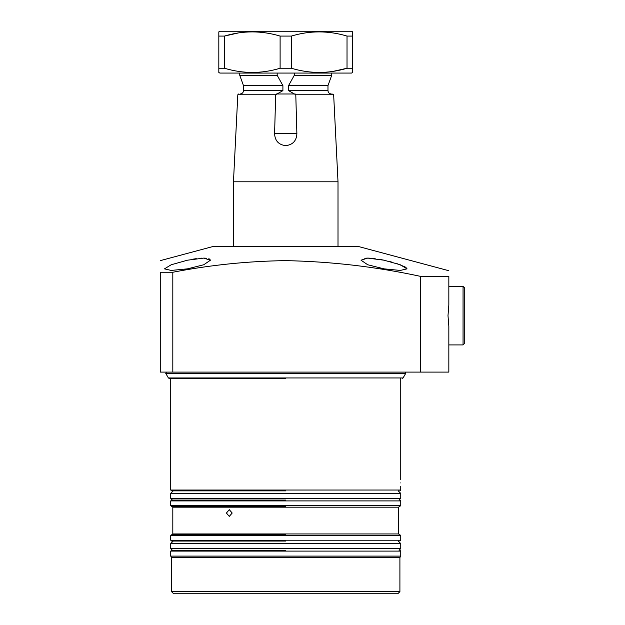 <?xml version="1.0" encoding="UTF-8"?>
<svg xmlns="http://www.w3.org/2000/svg" width="625" height="625" viewBox="0 0 625 625"><rect width="100%" height="100%" fill="white"/><g stroke="black" fill="none" stroke-linecap="round" stroke-linejoin="round"><path stroke-width="0.94" d="M285.734 490.867L171.562 490.867L285.734 490.867M285.734 378.367L169.117 378.367L285.734 378.367M285.734 500.07L171.562 500.07L285.734 500.07M285.734 506.344L171.562 506.344L285.734 506.344M285.734 534.781L171.562 534.781L285.734 534.781M285.734 541.055L171.562 541.055L285.734 541.055M285.734 550.258L171.562 550.258L285.734 550.258M400.695 482.922C400.75 478.609 400.75 478.609 400.695 482.922C400.75 487.242 400.75 487.242 400.695 482.922M420.344 372.094L448.836 372.094L448.836 326.281L448 315.633L448.836 304.992L448.836 276.328L420.344 276.328L420.344 372.094L160.266 372.094L160.266 272.25C160.266 257.117 160.266 257.117 160.266 272.25C160.266 257.117 160.266 257.117 160.266 272.25L172.812 272.25C210.109 265.008 247.75 261.141 285.734 260.641C331.109 261.516 375.984 266.742 420.344 276.328M384.016 260.195L400.25 264.758L407.016 268.852L400.297 270.43L384.016 268.852L367.703 264.75L361.016 260.195L367.734 258.102L384.016 260.195L379.516 259.32M406.867 268.383L405.117 266.938M405.086 266.922L396.648 263.516M392.703 262.336L388.445 261.211M375.164 258.648L371.125 258.234M369.305 258.133L367.617 258.102M367.594 258.102L364.758 258.258M448.836 270.727L358.922 246.633L212.547 246.633L160.266 260.641M448.836 276.328C448.836 268.922 448.836 268.922 448.836 276.328M187.453 268.852L171.188 270.43L164.453 268.852L171.227 264.758L187.453 260.195L203.719 258.102L210.453 260.195L203.758 264.758L187.453 268.852M232.195 513.031L229.273 516.383L226.406 513.031L229.273 509.688L232.195 513.031M400.742 556.109L399.906 557.562L171.562 557.562L170.727 556.109L400.742 556.109L400.742 551.094L399.906 550.258M399.906 591.656L397.812 593.75L173.656 593.75L171.562 591.656L399.906 591.656L399.906 557.562M399.492 534.781L398.656 533.945L172.812 533.945L171.977 534.781L180.258 534.781M189.789 534.781L191.453 534.781M264.219 534.781L266.93 534.781M210.078 259.383L208.828 258.695M206.75 258.258L203.836 258.102M202.078 258.133L200.32 258.234M196.305 258.648L191.984 259.312M172.812 272.25L172.812 372.094M294.297 73.07L294.297 75.273L288.562 85.617L288.562 90.633L295.789 94.773L296.883 133.711C296.5 140.828 292.781 144.805 285.734 145.641C278.695 144.812 274.984 140.844 274.586 133.711L275.68 94.773L282.906 90.633L282.906 85.617L277.172 75.273L277.172 73.07M275.68 94.773L237.812 94.773L233.461 181.805L338.008 181.805L338.008 246.633M282.906 90.633L243.492 90.633L243.492 85.617L282.906 85.617M276.273 93.984L277.562 93.984M285.734 93.984L295.195 93.984M276.258 93.984L293.906 93.984M288.562 85.617L327.977 85.617L331.734 75.273L294.297 75.273M277.172 75.273L239.734 75.273L239.734 73.07M352.648 72.281L351.602 73.07L219.867 73.07L218.82 72.469L218.82 68.242L224.445 68.242L224.445 36.078L218.82 36.078L218.82 68.242M333.352 71.328L347.023 68.242C328.57 73.82 310.008 73.82 291.359 68.242L280.109 68.242C261.656 73.82 243.094 73.82 224.445 68.242M218.82 32.039L219.867 31.25L351.602 31.25L352.648 31.852L352.648 36.078L347.023 36.078L347.023 68.242L352.648 68.242L352.648 36.078M238.117 32.992L224.445 36.078C242.898 30.5 261.453 30.5 280.109 36.078L280.109 68.242M352.648 72.469L352.648 68.242M218.82 31.852L218.82 36.078M291.359 68.242L291.359 36.078L280.109 36.078M291.359 36.078C309.812 30.5 328.375 30.5 347.023 36.078M463.055 344.914L464.734 343.242L464.734 288.031L464.734 303.562L464.734 288.031L463.055 286.359L463.055 344.914L448.836 344.914M464.734 315.633L464.734 343.242L464.734 315.633M170.727 378.367L170.727 490.031L400.742 490.031L399.906 490.867M173.234 490.867L170.727 493.375L400.742 493.375L400.742 498.398L399.07 500.07M168.391 377.953L165.734 373.352L405.734 373.352L403.078 377.953L168.391 377.953L169.117 378.367M170.727 493.375L170.727 498.398L400.742 498.398M171.562 500.07L170.727 500.906L400.742 500.906L400.742 505.508L399.906 506.344M170.727 500.906L170.727 505.508L400.742 505.508M398.656 533.945L398.656 507.18L172.812 507.18L171.977 506.344M171.562 534.781L170.727 535.617L400.742 535.617L400.742 540.219L399.906 541.055M170.727 535.617L170.727 540.219L400.742 540.219M173.234 541.055L170.727 543.562L400.742 543.562L400.742 548.586L399.07 550.258M170.727 543.562L170.727 548.586L400.742 548.586M171.562 550.258L170.727 551.094L400.742 551.094M338.008 181.805L333.656 94.773L295.789 94.773M296.883 133.711L274.586 133.711M288.562 90.633L327.977 90.633C328.18 92.664 329.297 93.781 331.32 93.984M170.727 490.031L171.562 490.867M170.727 498.398L172.398 500.07M165.734 373.352L166.461 372.094M170.727 505.508L171.562 506.344M398.656 507.18L399.492 506.344M170.727 540.219L171.562 541.055M170.727 548.586L172.398 550.258M400.742 378.367L400.742 479.578M400.742 486.266L400.742 490.031M405.734 373.352L405.008 372.094M171.562 557.562L171.562 591.656M170.727 551.094L170.727 556.109M400.742 543.562L398.234 541.055M400.742 535.617L399.906 534.781M172.812 533.945L172.812 507.18M400.742 500.906L399.906 500.07M403.078 377.953L402.352 378.367M400.742 493.375L398.234 490.867M333.656 94.773L332.828 93.984M237.812 94.773L238.641 93.984M233.461 181.805L233.461 246.633M243.492 90.633C243.289 92.664 242.172 93.781 240.148 93.984M243.492 85.617L239.734 75.273M331.734 75.273L331.734 73.07M327.977 85.617L327.977 90.633M463.055 286.359L448.836 286.359"/></g></svg>
